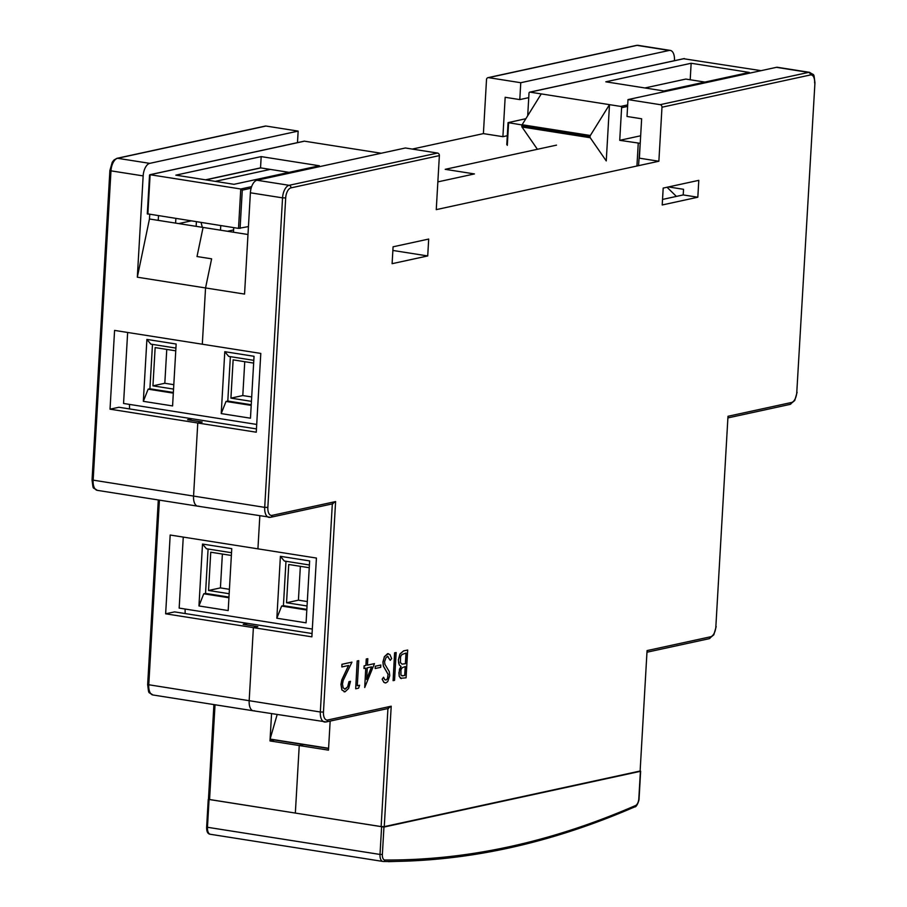 <?xml version="1.0" encoding="UTF-8"?>
<svg xmlns="http://www.w3.org/2000/svg" width="907" height="907" viewBox="0 0 907 907"><rect width="100%" height="100%" fill="white"/><g stroke="black" fill="none" stroke-linecap="round" stroke-linejoin="round"><path stroke-width="1.36" d="M674.445 60.69L674.457 60.418A11.428 5.771 98.9 0 0 670.296 50.418L638.131 45.35A11.428 5.771 98.9 0 0 636.997 45.384L488.59 77.651A2.29 1.939 -102.3 0 0 486.515 79.589L483.397 133.612L502.897 136.685L507.296 135.721M502.897 136.685L505.165 97.287L519.79 99.6L528.747 97.65M143.159 175.901L110.983 170.845A11.428 5.771 98.9 0 1 117.57 158.294A2.29 1.939 -102.3 0 0 116.958 158.317L265.366 126.05A2.29 1.939 77.7 0 1 265.978 126.039L117.57 158.294L149.746 163.362A11.428 5.771 98.9 0 0 143.159 175.901L137.32 277.202L149.462 218.995L149.734 214.403M483.397 133.612L412.277 149.077M149.462 218.995L178.713 223.598L191.048 220.911M474.452 173.929L437.854 181.876L474.452 173.929L445.201 169.326L474.452 173.929M445.201 169.326L556.513 145.131L445.201 169.326M519.79 99.6L520.765 82.718L669.173 50.452A11.428 5.771 98.9 0 1 670.296 50.418M488.59 77.651L520.765 82.718M265.978 126.039L298.154 131.107L297.485 142.626M149.746 163.362L298.154 131.107M233.598 229.936L227.453 231.274L203.077 227.43L197.012 256.534L203.077 227.43L178.713 223.598M137.32 277.202L205.549 287.95L202.306 344.218L114.577 330.409L110.03 409.182L197.771 423.002L193.554 496.163A11.428 5.771 98.9 0 0 197.703 506.163A11.428 5.771 98.9 0 0 198.837 506.117M211.626 258.835L205.549 287.95L211.626 258.835L197.012 256.534L211.626 258.835M196.139 226.342L196.4 221.762M220.503 230.174L220.775 225.594L220.503 230.174M215.027 704.762L209.562 799.566L208.463 799.18L213.916 704.58M209.562 799.566L295.342 813.069L299.242 745.543L295.342 813.069L381.133 826.583L387.935 708.526M271.567 713.662L269.991 740.94L299.242 745.543L303.686 744.579L299.242 745.543L328.481 750.146L330.159 721.088M165.641 613.812L174.552 611.885L247.668 623.392L243.212 624.356L257.837 626.658L253.382 627.633L311.872 636.839L316.418 558.054L257.928 548.848L259.821 515.936L257.928 548.848L170.187 535.028L165.641 613.812L253.382 627.633L249.164 700.782A11.428 5.771 98.9 0 0 253.325 710.793A11.428 5.771 98.9 0 0 254.448 710.748M676.395 196.411L667.042 187.25M110.03 409.182L118.942 407.254L192.046 418.762L187.602 419.726L202.216 422.038L197.771 423.002L256.262 432.208L260.797 353.424L202.306 344.218L205.549 287.95L244.55 294.083L250.389 192.794A11.428 5.771 -81.1 0 1 256.976 180.244L405.384 147.988L437.548 153.056A2.29 1.939 77.7 0 1 439.373 155.607L436.256 209.63L658.867 161.242L639.367 158.169L641.646 118.783L627.02 116.481L627.995 99.6L660.16 104.668L808.568 72.401L776.403 67.333L627.995 99.6M116.958 158.317L114.021 159.961L112.275 162.183L109.894 170.448L110.983 170.845L93.138 480.347A11.428 5.771 98.9 0 0 97.298 490.347L197.703 506.163A11.428 5.771 -81.1 0 1 193.554 496.163L197.771 423.002L202.216 422.038L187.602 419.726L192.046 418.762L256.443 428.909M269.991 740.94L274.447 739.976L328.583 748.502M159.417 500.131L148.759 684.978A11.428 5.771 98.9 0 0 152.909 694.977L253.325 710.793A11.428 5.771 -81.1 0 1 249.164 700.782L253.382 627.633L257.837 626.658L243.212 624.356L247.668 623.392L312.065 633.528M227.453 231.274L247.985 234.505M658.867 161.242L661.985 107.219A2.29 1.939 -102.3 0 0 660.16 104.668M776.403 67.333A11.428 5.771 -81.1 0 1 777.526 67.299L809.702 72.367C814.667 76.109 813.522 71.891 814.951 82.764L796.777 392.436A9.149 4.614 -81.1 0 1 791.505 402.481L727.992 416.279L715.85 626.748A9.149 4.614 -81.1 0 1 710.589 636.782L647.065 650.591L640.127 771.018L384.262 826.628L381.133 826.583M392.107 263.688L393.082 246.806L428.694 239.063L427.719 255.944L392.107 263.688M662.212 204.971L663.187 188.089L698.798 180.346L697.823 197.227L662.212 204.971M647.065 650.591L640.127 771.018M427.719 255.944L392.867 250.457M668.504 186.933L683.527 189.302L683.209 194.926L662.529 199.427M697.823 197.227L683.209 194.926M715.85 626.748L727.992 416.279M332.325 503.782L335.601 501.571L272.077 515.38A9.149 4.614 -81.1 0 1 267.848 507.41L285.694 197.907A9.149 4.614 -81.1 0 1 290.966 187.874L439.373 155.607M387.947 708.412L391.212 706.202L327.688 720.011A9.149 4.614 -81.1 0 1 323.459 712.04L335.601 501.571M175.913 348.084L150.811 344.127L146.9 339.422L143.329 401.325L148.136 389.171L173.316 393.128M173.35 392.47L149.916 388.786L152.478 344.388M149.916 388.786L148.136 389.171M253.801 360.351L228.7 356.394L224.789 351.689L221.217 413.592L226.024 401.438L251.205 405.395M251.239 404.737L227.804 401.041L230.367 356.655M227.804 401.041L226.024 401.438M221.217 413.592L250.468 418.195L254.039 356.292L224.789 351.689M175.754 350.828L155.142 347.585L152.943 385.849L173.543 389.092M166.763 349.41L164.813 383.264L173.804 384.681M253.643 363.095L233.133 359.864L230.922 398.128L251.432 401.359M244.754 361.689L242.793 395.554L251.692 396.949M143.329 401.325L172.579 405.928L176.151 344.025L146.9 339.422M127.649 332.461L123.556 403.468L256.704 424.442M164.813 383.264L152.943 385.849M242.793 395.554L230.922 398.128M129.497 404.409L129.52 408.921M390.021 861.491L387.425 861.503M396.314 861.412L388.389 861.65M638.811 798.738L640.399 771.324L383.944 827.071L382.369 854.485A6.292 3.175 98.9 0 0 384.897 860.006A2066.033 1042.959 98.9 0 0 635.58 805.518A6.292 3.175 98.9 0 0 638.811 798.738L638.834 798.455M208.757 799.384L383.944 827.071M277.168 714.546L270.105 739.069L328.595 748.275M644.888 87.968L685.828 79.068L704.92 82.072M691.145 63.263L605.808 81.811L663.981 90.972L749.318 72.424L691.145 63.263L690.204 79.759M640.659 135.778L619.73 140.324L621.612 107.695A1.145 0.964 -102.3 0 0 620.819 106.436L529.937 92.129A1.145 0.964 -102.3 0 0 529.008 93.104L527.704 115.733M761.098 70.667L683.685 58.74M640.24 143.181L638.596 164.655M590.049 136.9A1.145 0.578 98.9 0 0 590.219 137.728L606.25 160.913L609.493 104.656L590.344 135.483A1.145 0.578 98.9 0 0 590.083 136.401L521.842 125.654L590.083 136.401M537.398 149.281L521.978 126.991A1.145 0.578 -81.1 0 1 521.808 126.164M506.786 144.598L508.056 122.638L525.845 118.715M620.819 106.436L609.493 104.656M521.842 125.654A1.145 0.578 -81.1 0 1 522.115 124.735L541.252 93.909L529.937 92.129M619.73 140.324L639.82 143.272M522.001 124.939L508.056 122.638M202.329 227.317L201.059 222.487M261.182 156.605L175.845 175.153L234.017 184.314L319.355 165.766L261.182 156.605L260.536 167.863L270.286 169.394L215.242 181.366M270.286 169.394L289.061 172.353M260.853 167.908L205.81 179.881M175.867 218.519L175.607 223.111M233.462 232.215L233.723 227.634M303.879 141.299A1.145 0.964 77.7 0 1 304.355 141.163L381.167 153.249M149.678 175.561L150.12 174.722L149.678 175.561L150.12 174.722L240.774 188.996L242.282 190.141L251.137 188.225M205.492 179.824L260.536 167.863M248.439 226.591L238.507 228.383L147.467 213.825M158.498 215.787L158.226 220.367M231.523 552.714L206.433 548.758L202.51 544.053L198.95 605.955L203.746 593.802L228.927 597.758M228.961 597.101L205.526 593.405L208.088 549.018M205.526 593.405L203.746 593.802M309.412 564.982L284.322 561.025L280.399 556.32L276.839 618.223L281.635 606.057L306.815 610.026M306.849 609.368L283.415 605.672L285.977 561.286M283.415 605.672L281.635 606.057M276.839 618.223L306.078 622.826L309.65 560.923L280.399 556.32M231.364 555.458L210.753 552.216L208.553 590.48L229.165 593.722M222.374 554.041L220.424 587.895L229.414 589.312M309.253 567.725L288.743 564.494L286.544 602.758L307.054 605.989M300.364 566.319L298.414 600.173L307.303 601.579M198.95 605.955L228.19 610.558L231.761 548.656L202.51 544.053M183.259 537.091L179.167 608.098L312.314 629.061M220.424 587.895L208.553 590.48M298.414 600.173L286.544 602.758M185.107 609.039L185.141 613.551M367.823 658.686L366.258 658.992L365.884 665.455L364.115 665.84L363.956 668.493L365.827 668.119L364.716 687.506L374.455 663.629L367.448 665.148L367.823 658.686L366.36 659.004L365.986 665.466L364.206 665.851L364.058 668.504M374.455 663.629L367.448 665.114M365.736 668.142L364.716 687.506M366.643 679.15L371.496 666.883M371.609 666.86L367.29 667.801L366.621 679.456L371.609 666.86M350.51 681.327L348.991 681.622L347.653 686.837L345.318 689.127L343.175 687.925L342.483 684.082L343.197 680.431L351.95 662.133L342.007 664.298L341.86 666.951L348.628 665.477L341.905 679.876L341.055 684.434L341.962 690L345.091 691.769L348.673 688.39L350.51 681.327L349.093 681.633L347.744 686.848L344.649 689.161M348.515 665.5L341.803 679.853L340.953 684.422L341.871 689.989L344.989 691.758M344.059 691.814L345.091 691.769M351.95 662.133L341.916 664.287L341.86 666.951M345.227 689.116L344.592 689.15M387.459 656.385L390.237 660.307L391.665 658.629L389.919 654.548L387.572 653.72L384.5 656.589L382.992 662.11L383.457 666.123L388.151 674.366L387.538 678.708L386.031 680.046L384.806 679.66L383.548 677.234L382.255 679.218L383.956 682.37L385.838 682.914L387.697 681.667L389.761 675.636L389.228 671.554L384.919 664.332L384.579 661.702L386.144 657.348L388.015 656.385M383.548 677.234L382.153 679.196L383.854 682.347L385.736 682.903M385.838 682.914L385.033 682.937M388.4 653.675L384.409 656.577L382.89 662.087L383.366 666.112L388.06 674.343L387.448 678.697L385.94 680.035L384.704 679.649M387.561 656.396L390.327 660.319M388.355 653.664L387.482 653.698M385.94 680.035L384.806 679.66M400.996 666.43L398.887 672.688L399.216 676.18L400.554 678.266L406.075 677.835L407.685 650.024L403.558 650.886L399.964 653.958L398.343 659.899L399.329 665.08L400.996 666.43L399.454 669.196L399.125 676.157L401.37 678.572M401.96 664.128L405.384 663.72L405.996 653.063M403.003 675.794L404.805 675.443L405.316 666.532L402.198 667.745L400.962 669.695L400.928 675.205L403.105 675.806L401.994 675.874L404.703 675.42L405.214 666.554M400.463 678.243L401.313 678.561M407.685 650.024L403.66 650.897L400.055 653.97L398.445 659.922L398.604 662.904L399.431 665.092L401.087 666.441M402.062 664.139L405.474 663.731L406.098 653.04L401.88 654.548L400.565 656.679L400.406 662.632L402.186 664.162M358.741 660.659L357.177 660.965L355.68 688.787L358.571 688.164L359.603 685.261L357.29 685.76L358.741 660.659L357.279 660.976M359.603 685.261L357.29 685.726M357.177 660.965L355.68 688.787M393.094 680.658L394.59 652.836L396.155 652.53L394.692 652.847L393.094 680.658L394.545 680.341L396.155 652.53M375.203 668.516L375.237 666.214L380.838 665.035L375.339 666.226L375.203 668.516L380.702 667.325L380.838 665.035M638.131 45.35L636.385 45.407A2.29 1.939 -102.3 0 1 636.997 45.384L669.173 50.452M97.298 490.347C92.333 486.606 93.478 490.823 92.049 479.962L264.708 507.364L282.553 197.862L250.389 192.794M152.909 694.977C147.943 691.236 149.088 695.454 147.66 684.581L320.33 711.995L332.325 503.895M661.985 107.219L810.393 74.964A9.149 4.614 -81.1 0 1 814.622 82.934M384.262 826.628L391.212 706.202M285.694 197.907L282.553 197.862A11.428 5.771 -81.1 0 1 289.14 185.311L437.548 153.056M290.966 187.874A2.29 1.939 77.7 0 0 289.14 185.311L256.976 180.244M810.393 74.964A2.29 1.939 77.7 0 0 808.568 72.401A11.428 5.771 -81.1 0 1 809.702 72.367M197.703 506.163L270.615 517.307A2.29 1.939 -102.3 0 1 270.003 517.33A11.428 5.771 -81.1 0 1 268.869 517.364A11.428 5.771 -81.1 0 1 264.708 507.364L267.848 507.41M253.325 710.793L326.225 721.938A2.29 1.939 -102.3 0 1 325.613 721.961A11.428 5.771 -81.1 0 1 324.479 721.995A11.428 5.771 -81.1 0 1 320.33 711.995L323.459 712.04M814.951 82.764L796.777 392.436M797.106 392.266L794.747 400.486L790.042 404.397A2.29 1.939 -102.3 0 0 791.505 402.481M333.005 503.748L270.615 517.307A2.29 1.939 -102.3 0 0 272.077 515.38M388.615 708.378L326.225 721.938A2.29 1.939 -102.3 0 0 327.688 720.011M716.19 626.567L713.82 634.798L709.115 638.709A2.29 1.939 -102.3 0 0 710.589 636.782M384.897 860.006A1.712 1.474 90.3 0 1 383.423 861.491C466.175 861.888 549.971 843.68 634.798 806.856A1.712 1.406 -113.5 0 0 635.58 805.518M383.423 861.491A1.712 1.474 90.3 0 1 383.23 861.48A8.004 4.036 98.9 0 1 382.924 861.446L210.379 834.281A8.004 4.036 -81.1 0 1 207.465 827.275L380.01 854.451A8.004 4.036 98.9 0 0 382.924 861.446L383.423 861.491M210.685 834.304A8.004 4.036 -81.1 0 1 210.379 834.281C207.748 834.066 206.501 831.628 206.649 826.991L208.225 799.577M381.598 827.037L380.01 854.451L382.369 854.485M209.052 799.861L207.465 827.275L206.649 826.991M684.388 58.581L530.051 92.14M620.705 106.414L627.689 104.895M621.612 107.695L627.599 106.391M521.978 126.991L590.219 137.728M590.344 135.483L522.115 124.735M638.256 143.249L636.952 165.743M507.308 145.335L508.6 122.83M238.507 228.383L240.774 188.996L251.636 186.638M304.457 141.175L150.12 174.722L147.852 214.109M240.083 228.417L242.282 190.141M92.049 479.962L109.894 170.448M487.977 77.662L636.385 45.407M147.66 684.581L158.306 499.961M728.219 417.844L790.042 404.397M647.303 652.144L709.115 638.709M634.798 806.856C636.635 807.434 639.424 799.974 639.072 798.614L640.648 771.199M684.048 58.604L529.733 92.14M304.162 141.175L149.848 174.722M149.542 175.074L147.297 213.916"/></g></svg>
